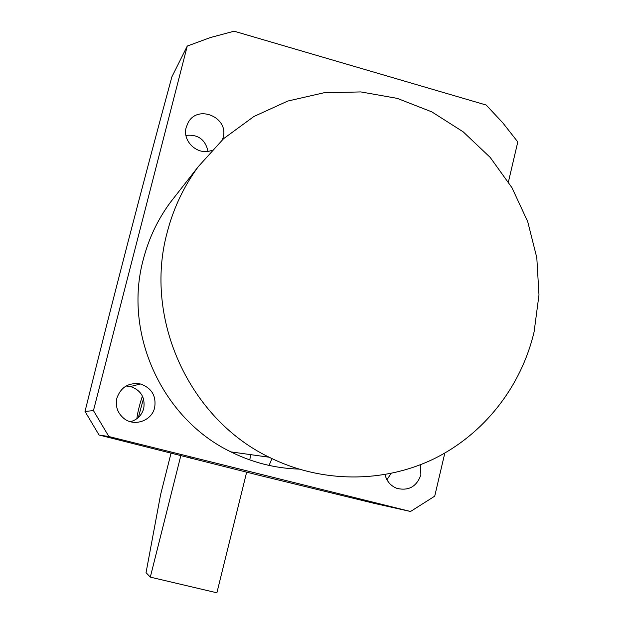 <?xml version="1.0" encoding="UTF-8"?>
<svg xmlns="http://www.w3.org/2000/svg" width="624" height="624" viewBox="0 0 624 624"><rect width="100%" height="100%" fill="white"/><g stroke="black" fill="none" stroke-linecap="round" stroke-linejoin="round"><path stroke-width="0.94" d="M250.965 454.685L249.678 459.88M246.644 472.196L216.887 592.8L150.306 577.13L180.874 455.411M171.085 452.969L160.594 494.653L146.047 572.653L150.306 577.13M271.978 458.601L269.053 465.41M143.473 398.689L138.372 417.472M136.89 418.688C137.233 415.015 138.427 409.484 140.47 402.121L142.397 396.014M175.781 195.452L170.141 202.675C157.654 219.71 148.723 238.579 143.341 259.288C123.061 333.372 162.045 418.813 230.864 451.877C252.431 462.571 275.075 468.312 298.779 469.1M534.113 331.789C521.321 386.568 484.013 434.366 433.54 459.014C382.964 483.343 321.134 483.116 269.17 457.228C189.166 418.72 143.606 318.817 167.162 232.495C173.41 208.377 183.776 186.428 198.276 166.647L223.61 138.661L253.843 116.532L287.719 101.072L323.864 92.797L360.867 91.923L397.316 98.389L431.839 111.883L463.172 131.828L490.207 157.42L511.961 187.707L527.686 221.559L536.804 257.735L538.98 294.934L534.113 331.789M420.545 464.693L420.872 474.911C416.676 486.634 408.665 491.119 396.848 488.35C390.647 485.854 386.708 481.276 385.031 474.614M130.455 421.707C137.296 419.741 141.718 415.342 143.723 408.533C145.369 397.55 140.962 390.211 130.502 386.513L126.126 386.006M116.883 398.135C120.923 387.036 128.77 382.309 140.423 383.978C151.671 387.956 156.413 395.858 154.643 407.675C151.796 420.904 134.121 427.034 123.731 418.306C117.484 412.94 115.198 406.216 116.883 398.135M208.018 151.32C205.327 139.48 197.972 134.168 185.952 135.385M211.739 150.361C198.151 156.109 181.943 141.508 186.233 127.319L188.042 122.827C197.629 103.896 229.281 117.437 223.088 137.709L222.464 139.706M508.427 181.888L517.795 141.937L502.772 122.811L486.174 105.035L234.125 31.2L210.389 37.549L187.262 46.067L93.452 410.608L108.888 436.543L99.06 435.022L259.639 475.426L374.353 503.396L410.53 511.493L434.717 496.166L444.826 453.055M108.888 436.543L410.53 511.493M99.06 435.022L85.02 411.442L93.452 410.608M85.02 411.442C112.523 300.472 141.469 188.955 171.865 76.892L187.262 46.067M386.942 479.747L391.084 473.46M190.32 458.211L190.375 457.774M230.864 451.877L269.17 457.228M140.423 383.978L130.502 386.513M170.141 202.675L198.276 166.647"/></g></svg>
